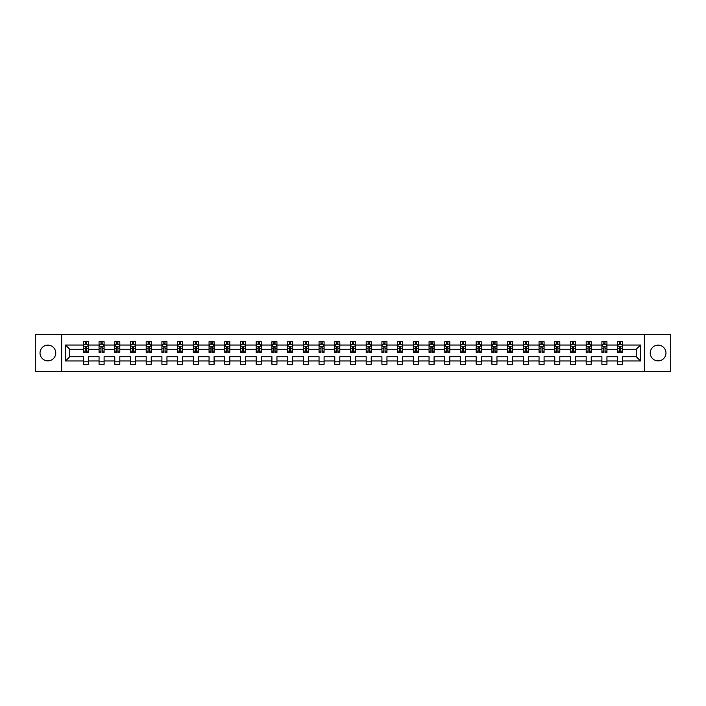 <?xml version="1.0" encoding="UTF-8"?>
<svg xmlns="http://www.w3.org/2000/svg" width="706" height="706" viewBox="0 0 706 706"><rect width="100%" height="100%" fill="white"/><g stroke="black" fill="none" stroke-linecap="round" stroke-linejoin="round"><path stroke-width="1.06" d="M658.107 345.146A7.854 7.854 0 0 0 650.252 353A7.854 7.854 0 0 0 658.107 360.854A7.854 7.854 0 0 0 665.97 353A7.854 7.854 0 0 0 658.107 345.146M47.893 345.146A7.854 7.854 0 0 0 40.03 353A7.854 7.854 0 0 0 47.893 360.854A7.854 7.854 0 0 0 55.748 353A7.854 7.854 0 0 0 47.893 345.146M644.357 334.362L35.3 334.362L35.3 371.638L670.7 371.638L670.7 334.362L644.357 334.362L644.357 371.638M622.648 360.96L622.648 356.724L636.247 356.724L640.483 360.96L622.648 360.96L622.648 364.331L617.618 364.331L617.618 360.96L606.939 360.96L606.939 364.331L601.9 364.331L601.9 360.96L591.222 360.96L591.222 364.331L586.192 364.331L586.192 360.96L575.514 360.96L575.514 364.331L570.474 364.331L570.474 360.96L559.796 360.96L559.796 364.331L554.757 364.331L554.757 360.96L544.088 360.96L544.088 364.331L539.049 364.331L539.049 360.96L528.37 360.96L528.37 364.331L523.331 364.331L523.331 360.96L512.653 360.96L512.653 364.331L507.623 364.331L507.623 360.96L496.945 360.96L496.945 364.331L491.905 364.331L491.905 360.96L481.227 360.96L481.227 364.331L476.188 364.331L476.188 360.96L465.519 360.96L465.519 364.331L460.48 364.331L460.48 360.96L449.801 360.96L449.801 364.331L444.762 364.331L444.762 360.96L434.084 360.96L434.084 364.331L429.054 364.331L429.054 360.96L418.376 360.96L418.376 364.331L413.337 364.331L413.337 360.96L402.658 360.96L402.658 364.331L397.619 364.331L397.619 360.96L386.95 360.96L386.95 364.331L381.911 364.331L381.911 360.96L371.232 360.96L371.232 364.331L366.193 364.331L366.193 360.96L355.515 360.96L355.515 364.331L350.485 364.331L350.485 360.96L339.807 360.96L339.807 364.331L334.768 364.331L334.768 360.96L324.089 360.96L324.089 364.331L319.05 364.331L319.05 360.96L308.381 360.96L308.381 364.331L303.342 364.331L303.342 360.96L292.663 360.96L292.663 364.331L287.624 364.331L287.624 360.96L276.946 360.96L276.946 364.331L271.916 364.331L271.916 360.96L261.238 360.96L261.238 364.331L256.199 364.331L256.199 360.96L245.52 360.96L245.52 364.331L240.481 364.331L240.481 360.96L229.812 360.96L229.812 364.331L224.773 364.331L224.773 360.96L214.094 360.96L214.094 364.331L209.055 364.331L209.055 360.96L198.377 360.96L198.377 364.331L193.347 364.331L193.347 360.96L182.669 360.96L182.669 364.331L177.63 364.331L177.63 360.96L166.951 360.96L166.951 364.331L161.912 364.331L161.912 360.96L151.243 360.96L151.243 364.331L146.204 364.331L146.204 360.96L135.526 360.96L135.526 364.331L130.486 364.331L130.486 360.96L119.808 360.96L119.808 364.331L114.778 364.331L114.778 360.96L104.1 360.96L104.1 364.331L99.061 364.331L99.061 360.96L88.382 360.96L88.382 364.331L83.352 364.331L83.352 360.96L65.517 360.96L65.517 345.04L83.352 345.04L83.352 341.669L88.382 341.669L88.382 345.04L99.061 345.04L99.061 341.669L104.1 341.669L104.1 345.04L114.778 345.04L114.778 341.669L119.808 341.669L119.808 345.04L130.486 345.04L130.486 341.669L135.526 341.669L135.526 345.04L146.204 345.04L146.204 341.669L151.243 341.669L151.243 345.04L161.912 345.04L161.912 341.669L166.951 341.669L166.951 345.04L177.63 345.04L177.63 341.669L182.669 341.669L182.669 345.04L193.347 345.04L193.347 341.669L198.377 341.669L198.377 345.04L209.055 345.04L209.055 341.669L214.094 341.669L214.094 345.04L224.773 345.04L224.773 341.669L229.812 341.669L229.812 345.04L240.481 345.04L240.481 341.669L245.52 341.669L245.52 345.04L256.199 345.04L256.199 341.669L261.238 341.669L261.238 345.04L271.916 345.04L271.916 341.669L276.946 341.669L276.946 345.04L287.624 345.04L287.624 341.669L292.663 341.669L292.663 345.04L303.342 345.04L303.342 341.669L308.381 341.669L308.381 345.04L319.05 345.04L319.05 341.669L324.089 341.669L324.089 345.04L334.768 345.04L334.768 341.669L339.807 341.669L339.807 345.04L350.485 345.04L350.485 341.669L355.515 341.669L355.515 345.04L366.193 345.04L366.193 341.669L371.232 341.669L371.232 345.04L381.911 345.04L381.911 341.669L386.95 341.669L386.95 345.04L397.619 345.04L397.619 341.669L402.658 341.669L402.658 345.04L413.337 345.04L413.337 341.669L418.376 341.669L418.376 345.04L429.054 345.04L429.054 341.669L434.084 341.669L434.084 345.04L444.762 345.04L444.762 341.669L449.801 341.669L449.801 345.04L460.48 345.04L460.48 341.669L465.519 341.669L465.519 345.04L476.188 345.04L476.188 341.669L481.227 341.669L481.227 345.04L491.905 345.04L491.905 341.669L496.945 341.669L496.945 345.04L507.623 345.04L507.623 341.669L512.653 341.669L512.653 345.04L523.331 345.04L523.331 341.669L528.37 341.669L528.37 345.04L539.049 345.04L539.049 341.669L544.088 341.669L544.088 345.04L554.757 345.04L554.757 341.669L559.796 341.669L559.796 345.04L570.474 345.04L570.474 341.669L575.514 341.669L575.514 345.04L586.192 345.04L586.192 341.669L591.222 341.669L591.222 345.04L601.9 345.04L601.9 341.669L606.939 341.669L606.939 345.04L617.618 345.04L617.618 341.669L622.648 341.669L622.648 345.04L640.483 345.04L640.483 360.96M61.643 371.638L61.643 334.362M617.618 345.04L617.618 349.276L606.939 349.276L606.939 345.04M606.939 360.96L606.939 356.724L617.618 356.724L617.618 360.96M601.9 345.04L601.9 349.276L591.222 349.276L591.222 345.04M591.222 360.96L591.222 356.724L601.9 356.724L601.9 360.96M586.192 345.04L586.192 349.276L575.514 349.276L575.514 345.04M575.514 360.96L575.514 356.724L586.192 356.724L586.192 360.96M570.474 345.04L570.474 349.276L559.796 349.276L559.796 345.04M559.796 360.96L559.796 356.724L570.474 356.724L570.474 360.96M554.757 345.04L554.757 349.276L544.088 349.276L544.088 345.04M544.088 360.96L544.088 356.724L554.757 356.724L554.757 360.96M539.049 345.04L539.049 349.276L528.37 349.276L528.37 345.04M528.37 360.96L528.37 356.724L539.049 356.724L539.049 360.96M523.331 345.04L523.331 349.276L512.653 349.276L512.653 345.04M512.653 360.96L512.653 356.724L523.331 356.724L523.331 360.96M507.623 345.04L507.623 349.276L496.945 349.276L496.945 345.04M496.945 360.96L496.945 356.724L507.623 356.724L507.623 360.96M491.905 345.04L491.905 349.276L481.227 349.276L481.227 345.04M481.227 360.96L481.227 356.724L491.905 356.724L491.905 360.96M476.188 345.04L476.188 349.276L465.519 349.276L465.519 345.04M465.519 360.96L465.519 356.724L476.188 356.724L476.188 360.96M460.48 345.04L460.48 349.276L449.801 349.276L449.801 345.04M449.801 360.96L449.801 356.724L460.48 356.724L460.48 360.96M444.762 345.04L444.762 349.276L434.084 349.276L434.084 345.04M434.084 360.96L434.084 356.724L444.762 356.724L444.762 360.96M429.054 345.04L429.054 349.276L418.376 349.276L418.376 345.04M418.376 360.96L418.376 356.724L429.054 356.724L429.054 360.96M413.337 345.04L413.337 349.276L402.658 349.276L402.658 345.04M402.658 360.96L402.658 356.724L413.337 356.724L413.337 360.96M397.619 345.04L397.619 349.276L386.95 349.276L386.95 345.04M386.95 360.96L386.95 356.724L397.619 356.724L397.619 360.96M381.911 345.04L381.911 349.276L371.232 349.276L371.232 345.04M371.232 360.96L371.232 356.724L381.911 356.724L381.911 360.96M366.193 345.04L366.193 349.276L355.515 349.276L355.515 345.04M355.515 360.96L355.515 356.724L366.193 356.724L366.193 360.96M350.485 345.04L350.485 349.276L339.807 349.276L339.807 345.04M339.807 360.96L339.807 356.724L350.485 356.724L350.485 360.96M334.768 345.04L334.768 349.276L324.089 349.276L324.089 345.04M324.089 360.96L324.089 356.724L334.768 356.724L334.768 360.96M319.05 345.04L319.05 349.276L308.381 349.276L308.381 345.04M308.381 360.96L308.381 356.724L319.05 356.724L319.05 360.96M303.342 345.04L303.342 349.276L292.663 349.276L292.663 345.04M292.663 360.96L292.663 356.724L303.342 356.724L303.342 360.96M287.624 345.04L287.624 349.276L276.946 349.276L276.946 345.04M276.946 360.96L276.946 356.724L287.624 356.724L287.624 360.96M271.916 345.04L271.916 349.276L261.238 349.276L261.238 345.04M261.238 360.96L261.238 356.724L271.916 356.724L271.916 360.96M256.199 345.04L256.199 349.276L245.52 349.276L245.52 345.04M245.52 360.96L245.52 356.724L256.199 356.724L256.199 360.96M240.481 345.04L240.481 349.276L229.812 349.276L229.812 345.04M229.812 360.96L229.812 356.724L240.481 356.724L240.481 360.96M224.773 345.04L224.773 349.276L214.094 349.276L214.094 345.04M214.094 360.96L214.094 356.724L224.773 356.724L224.773 360.96M209.055 345.04L209.055 349.276L198.377 349.276L198.377 345.04M198.377 360.96L198.377 356.724L209.055 356.724L209.055 360.96M193.347 345.04L193.347 349.276L182.669 349.276L182.669 345.04M182.669 360.96L182.669 356.724L193.347 356.724L193.347 360.96M177.63 345.04L177.63 349.276L166.951 349.276L166.951 345.04M166.951 360.96L166.951 356.724L177.63 356.724L177.63 360.96M161.912 345.04L161.912 349.276L151.243 349.276L151.243 345.04M151.243 360.96L151.243 356.724L161.912 356.724L161.912 360.96M146.204 345.04L146.204 349.276L135.526 349.276L135.526 345.04M135.526 360.96L135.526 356.724L146.204 356.724L146.204 360.96M130.486 345.04L130.486 349.276L119.808 349.276L119.808 345.04M119.808 360.96L119.808 356.724L130.486 356.724L130.486 360.96M114.778 345.04L114.778 349.276L104.1 349.276L104.1 345.04M104.1 360.96L104.1 356.724L114.778 356.724L114.778 360.96M99.061 345.04L99.061 349.276L88.382 349.276L88.382 345.04M88.382 360.96L88.382 356.724L99.061 356.724L99.061 360.96M83.352 345.04L83.352 349.276L69.753 349.276L69.753 356.724L83.352 356.724L83.352 360.96M65.517 345.04L69.753 349.276M636.247 356.724L636.247 349.276L622.648 349.276L622.648 345.04M619.533 344.184L620.742 344.184M603.815 344.184L605.024 344.184M588.098 344.184L589.307 344.184M572.389 344.184L573.599 344.184M556.672 344.184L557.881 344.184M540.964 344.184L542.173 344.184M525.246 344.184L526.455 344.184M509.529 344.184L510.738 344.184M493.821 344.184L495.03 344.184M478.103 344.184L479.312 344.184M462.395 344.184L463.604 344.184M446.677 344.184L447.886 344.184M430.96 344.184L432.169 344.184M415.252 344.184L416.461 344.184M399.534 344.184L400.743 344.184M383.826 344.184L385.035 344.184M368.108 344.184L369.317 344.184M352.4 344.184L353.6 344.184M336.683 344.184L337.892 344.184M320.965 344.184L322.174 344.184M305.257 344.184L306.466 344.184M289.539 344.184L290.748 344.184M273.831 344.184L275.04 344.184M258.114 344.184L259.323 344.184M242.396 344.184L243.605 344.184M226.688 344.184L227.897 344.184M210.97 344.184L212.179 344.184M195.262 344.184L196.471 344.184M179.545 344.184L180.754 344.184M163.827 344.184L165.036 344.184M148.119 344.184L149.328 344.184M132.401 344.184L133.611 344.184M116.693 344.184L117.902 344.184M100.976 344.184L102.185 344.184M85.258 344.184L86.467 344.184M83.352 361.816L88.382 361.816M99.061 361.816L104.1 361.816M114.778 361.816L119.808 361.816M130.486 361.816L135.526 361.816M146.204 361.816L151.243 361.816M161.912 361.816L166.951 361.816M177.63 361.816L182.669 361.816M193.347 361.816L198.377 361.816M209.055 361.816L214.094 361.816M224.773 361.816L229.812 361.816M240.481 361.816L245.52 361.816M256.199 361.816L261.238 361.816M271.916 361.816L276.946 361.816M287.624 361.816L292.663 361.816M303.342 361.816L308.381 361.816M319.05 361.816L324.089 361.816M334.768 361.816L339.807 361.816M350.485 361.816L355.515 361.816M366.193 361.816L371.232 361.816M381.911 361.816L386.95 361.816M397.619 361.816L402.658 361.816M413.337 361.816L418.376 361.816M429.054 361.816L434.084 361.816M444.762 361.816L449.801 361.816M460.48 361.816L465.519 361.816M476.188 361.816L481.227 361.816M491.905 361.816L496.945 361.816M507.623 361.816L512.653 361.816M523.331 361.816L528.37 361.816M539.049 361.816L544.088 361.816M554.757 361.816L559.796 361.816M570.474 361.816L575.514 361.816M586.192 361.816L591.222 361.816M601.9 361.816L606.939 361.816M617.618 361.816L622.648 361.816M69.753 356.724L65.517 360.96M640.483 345.04L636.247 349.276M86.467 342.975L85.258 342.975M84.296 344.36L83.352 344.36L83.352 341.669L85.258 341.669L85.258 344.237M83.352 351.129L83.352 352.4L85.258 352.4L85.258 351.129L83.352 351.129L83.352 349.276M88.382 349.276L88.382 352.4L86.467 352.4L86.467 347.008L85.258 347.008L85.258 351.129M87.438 344.36L88.382 344.36L88.382 341.669L86.467 341.669L86.467 344.237M88.382 346.249L87.376 344.237L84.358 344.237L83.352 346.249M102.185 342.975L100.976 342.975M100.005 344.36L99.061 344.36L99.061 341.669L100.976 341.669L100.976 344.237M99.061 351.129L99.061 352.4L100.976 352.4L100.976 351.129L99.061 351.129L99.061 349.276M104.1 349.276L104.1 352.4L102.185 352.4L102.185 347.008L100.976 347.008L100.976 351.129M103.155 344.36L104.1 344.36L104.1 341.669L102.185 341.669L102.185 344.237M104.1 346.249L103.094 344.237L100.067 344.237L99.061 346.249M117.902 342.975L116.693 342.975M115.722 344.36L114.778 344.36L114.778 341.669L116.693 341.669L116.693 344.237M114.778 351.129L114.778 352.4L116.693 352.4L116.693 351.129L114.778 351.129L114.778 349.276M119.808 349.276L119.808 352.4L117.902 352.4L117.902 347.008L116.693 347.008L116.693 351.129M118.864 344.36L119.808 344.36L119.808 341.669L117.902 341.669L117.902 344.237M119.808 346.249L118.802 344.237L115.784 344.237L114.778 346.249M133.611 342.975L132.401 342.975M131.44 344.36L130.486 344.36L130.486 341.669L132.401 341.669L132.401 344.237M130.486 351.129L130.486 352.4L132.401 352.4L132.401 351.129L130.486 351.129L130.486 349.276M135.526 349.276L135.526 352.4L133.611 352.4L133.611 347.008L132.401 347.008L132.401 351.129M134.581 344.36L135.526 344.36L135.526 341.669L133.611 341.669L133.611 344.237M135.526 346.249L134.519 344.237L131.493 344.237L130.486 346.249M149.328 342.975L148.119 342.975M147.148 344.36L146.204 344.36L146.204 341.669L148.119 341.669L148.119 344.237M146.204 351.129L146.204 352.4L148.119 352.4L148.119 351.129L146.204 351.129L146.204 349.276M151.243 349.276L151.243 352.4L149.328 352.4L149.328 347.008L148.119 347.008L148.119 351.129M150.29 344.36L151.243 344.36L151.243 341.669L149.328 341.669L149.328 344.237M151.243 346.249L150.228 344.237L147.21 344.237L146.204 346.249M165.036 342.975L163.827 342.975M162.865 344.36L161.912 344.36L161.912 341.669L163.827 341.669L163.827 344.237M161.912 351.129L161.912 352.4L163.827 352.4L163.827 351.129L161.912 351.129L161.912 349.276M166.951 349.276L166.951 352.4L165.036 352.4L165.036 347.008L163.827 347.008L163.827 351.129M166.007 344.36L166.951 344.36L166.951 341.669L165.036 341.669L165.036 344.237M166.951 346.249L165.945 344.237L162.927 344.237L161.912 346.249M180.754 342.975L179.545 342.975M178.574 344.36L177.63 344.36L177.63 341.669L179.545 341.669L179.545 344.237M177.63 351.129L177.63 352.4L179.545 352.4L179.545 351.129L177.63 351.129L177.63 349.276M182.669 349.276L182.669 352.4L180.754 352.4L180.754 347.008L179.545 347.008L179.545 351.129M181.724 344.36L182.669 344.36L182.669 341.669L180.754 341.669L180.754 344.237M182.669 346.249L181.663 344.237L178.636 344.237L177.63 346.249M196.471 342.975L195.262 342.975M194.291 344.36L193.347 344.36L193.347 341.669L195.262 341.669L195.262 344.237M193.347 351.129L193.347 352.4L195.262 352.4L195.262 351.129L193.347 351.129L193.347 349.276M198.377 349.276L198.377 352.4L196.471 352.4L196.471 347.008L195.262 347.008L195.262 351.129M197.433 344.36L198.377 344.36L198.377 341.669L196.471 341.669L196.471 344.237M198.377 346.249L197.371 344.237L194.353 344.237L193.347 346.249M212.179 342.975L210.97 342.975M210.009 344.36L209.055 344.36L209.055 341.669L210.97 341.669L210.97 344.237M209.055 351.129L209.055 352.4L210.97 352.4L210.97 351.129L209.055 351.129L209.055 349.276M214.094 349.276L214.094 352.4L212.179 352.4L212.179 347.008L210.97 347.008L210.97 351.129M213.15 344.36L214.094 344.36L214.094 341.669L212.179 341.669L212.179 344.237M214.094 346.249L213.088 344.237L210.061 344.237L209.055 346.249M227.897 342.975L226.688 342.975M225.717 344.36L224.773 344.36L224.773 341.669L226.688 341.669L226.688 344.237M224.773 351.129L224.773 352.4L226.688 352.4L226.688 351.129L224.773 351.129L224.773 349.276M229.812 349.276L229.812 352.4L227.897 352.4L227.897 347.008L226.688 347.008L226.688 351.129M228.859 344.36L229.812 344.36L229.812 341.669L227.897 341.669L227.897 344.237M229.812 346.249L228.797 344.237L225.779 344.237L224.773 346.249M243.605 342.975L242.396 342.975M241.434 344.36L240.481 344.36L240.481 341.669L242.396 341.669L242.396 344.237M240.481 351.129L240.481 352.4L242.396 352.4L242.396 351.129L240.481 351.129L240.481 349.276M245.52 349.276L245.52 352.4L243.605 352.4L243.605 347.008L242.396 347.008L242.396 351.129M244.576 344.36L245.52 344.36L245.52 341.669L243.605 341.669L243.605 344.237M245.52 346.249L244.514 344.237L241.496 344.237L240.481 346.249M259.323 342.975L258.114 342.975M257.143 344.36L256.199 344.36L256.199 341.669L258.114 341.669L258.114 344.237M256.199 351.129L256.199 352.4L258.114 352.4L258.114 351.129L256.199 351.129L256.199 349.276M261.238 349.276L261.238 352.4L259.323 352.4L259.323 347.008L258.114 347.008L258.114 351.129M260.285 344.36L261.238 344.36L261.238 341.669L259.323 341.669L259.323 344.237M261.238 346.249L260.232 344.237L257.205 344.237L256.199 346.249M275.04 342.975L273.831 342.975M272.86 344.36L271.916 344.36L271.916 341.669L273.831 341.669L273.831 344.237M271.916 351.129L271.916 352.4L273.831 352.4L273.831 351.129L271.916 351.129L271.916 349.276M276.946 349.276L276.946 352.4L275.04 352.4L275.04 347.008L273.831 347.008L273.831 351.129M276.002 344.36L276.946 344.36L276.946 341.669L275.04 341.669L275.04 344.237M276.946 346.249L275.94 344.237L272.922 344.237L271.916 346.249M290.748 342.975L289.539 342.975M288.577 344.36L287.624 344.36L287.624 341.669L289.539 341.669L289.539 344.237M287.624 351.129L287.624 352.4L289.539 352.4L289.539 351.129L287.624 351.129L287.624 349.276M292.663 349.276L292.663 352.4L290.748 352.4L290.748 347.008L289.539 347.008L289.539 351.129M291.719 344.36L292.663 344.36L292.663 341.669L290.748 341.669L290.748 344.237M292.663 346.249L291.657 344.237L288.63 344.237L287.624 346.249M306.466 342.975L305.257 342.975M304.286 344.36L303.342 344.36L303.342 341.669L305.257 341.669L305.257 344.237M303.342 351.129L303.342 352.4L305.257 352.4L305.257 351.129L303.342 351.129L303.342 349.276M308.381 349.276L308.381 352.4L306.466 352.4L306.466 347.008L305.257 347.008L305.257 351.129M307.428 344.36L308.381 344.36L308.381 341.669L306.466 341.669L306.466 344.237M308.381 346.249L307.366 344.237L304.348 344.237L303.342 346.249M322.174 342.975L320.965 342.975M320.003 344.36L319.05 344.36L319.05 341.669L320.965 341.669L320.965 344.237M319.05 351.129L319.05 352.4L320.965 352.4L320.965 351.129L319.05 351.129L319.05 349.276M324.089 349.276L324.089 352.4L322.174 352.4L322.174 347.008L320.965 347.008L320.965 351.129M323.145 344.36L324.089 344.36L324.089 341.669L322.174 341.669L322.174 344.237M324.089 346.249L323.083 344.237L320.065 344.237L319.05 346.249M337.892 342.975L336.683 342.975M335.712 344.36L334.768 344.36L334.768 341.669L336.683 341.669L336.683 344.237M334.768 351.129L334.768 352.4L336.683 352.4L336.683 351.129L334.768 351.129L334.768 349.276M339.807 349.276L339.807 352.4L337.892 352.4L337.892 347.008L336.683 347.008L336.683 351.129M338.854 344.36L339.807 344.36L339.807 341.669L337.892 341.669L337.892 344.237M339.807 346.249L338.801 344.237L335.774 344.237L334.768 346.249M353.6 342.975L352.4 342.975M351.429 344.36L350.485 344.36L350.485 341.669L352.4 341.669L352.4 344.237M350.485 351.129L350.485 352.4L352.4 352.4L352.4 351.129L350.485 351.129L350.485 349.276M355.515 349.276L355.515 352.4L353.6 352.4L353.6 347.008L352.4 347.008L352.4 351.129M354.571 344.36L355.515 344.36L355.515 341.669L353.6 341.669L353.6 344.237M355.515 346.249L354.509 344.237L351.491 344.237L350.485 346.249M369.317 342.975L368.108 342.975M367.146 344.36L366.193 344.36L366.193 341.669L368.108 341.669L368.108 344.237M366.193 351.129L366.193 352.4L368.108 352.4L368.108 351.129L366.193 351.129L366.193 349.276M371.232 349.276L371.232 352.4L369.317 352.4L369.317 347.008L368.108 347.008L368.108 351.129M370.288 344.36L371.232 344.36L371.232 341.669L369.317 341.669L369.317 344.237M371.232 346.249L370.226 344.237L367.199 344.237L366.193 346.249M385.035 342.975L383.826 342.975M382.855 344.36L381.911 344.36L381.911 341.669L383.826 341.669L383.826 344.237M381.911 351.129L381.911 352.4L383.826 352.4L383.826 351.129L381.911 351.129L381.911 349.276M386.95 349.276L386.95 352.4L385.035 352.4L385.035 347.008L383.826 347.008L383.826 351.129M385.997 344.36L386.95 344.36L386.95 341.669L385.035 341.669L385.035 344.237M386.95 346.249L385.935 344.237L382.917 344.237L381.911 346.249M400.743 342.975L399.534 342.975M398.572 344.36L397.619 344.36L397.619 341.669L399.534 341.669L399.534 344.237M397.619 351.129L397.619 352.4L399.534 352.4L399.534 351.129L397.619 351.129L397.619 349.276M402.658 349.276L402.658 352.4L400.743 352.4L400.743 347.008L399.534 347.008L399.534 351.129M401.714 344.36L402.658 344.36L402.658 341.669L400.743 341.669L400.743 344.237M402.658 346.249L401.652 344.237L398.634 344.237L397.619 346.249M416.461 342.975L415.252 342.975M414.281 344.36L413.337 344.36L413.337 341.669L415.252 341.669L415.252 344.237M413.337 351.129L413.337 352.4L415.252 352.4L415.252 351.129L413.337 351.129L413.337 349.276M418.376 349.276L418.376 352.4L416.461 352.4L416.461 347.008L415.252 347.008L415.252 351.129M417.422 344.36L418.376 344.36L418.376 341.669L416.461 341.669L416.461 344.237M418.376 346.249L417.37 344.237L414.343 344.237L413.337 346.249M432.169 342.975L430.96 342.975M429.998 344.36L429.054 344.36L429.054 341.669L430.96 341.669L430.96 344.237M429.054 351.129L429.054 352.4L430.96 352.4L430.96 351.129L429.054 351.129L429.054 349.276M434.084 349.276L434.084 352.4L432.169 352.4L432.169 347.008L430.96 347.008L430.96 351.129M433.14 344.36L434.084 344.36L434.084 341.669L432.169 341.669L432.169 344.237M434.084 346.249L433.078 344.237L430.06 344.237L429.054 346.249M447.886 342.975L446.677 342.975M445.715 344.36L444.762 344.36L444.762 341.669L446.677 341.669L446.677 344.237M444.762 351.129L444.762 352.4L446.677 352.4L446.677 351.129L444.762 351.129L444.762 349.276M449.801 349.276L449.801 352.4L447.886 352.4L447.886 347.008L446.677 347.008L446.677 351.129M448.857 344.36L449.801 344.36L449.801 341.669L447.886 341.669L447.886 344.237M449.801 346.249L448.795 344.237L445.768 344.237L444.762 346.249M463.604 342.975L462.395 342.975M461.424 344.36L460.48 344.36L460.48 341.669L462.395 341.669L462.395 344.237M460.48 351.129L460.48 352.4L462.395 352.4L462.395 351.129L460.48 351.129L460.48 349.276M465.519 349.276L465.519 352.4L463.604 352.4L463.604 347.008L462.395 347.008L462.395 351.129M464.566 344.36L465.519 344.36L465.519 341.669L463.604 341.669L463.604 344.237M465.519 346.249L464.504 344.237L461.486 344.237L460.48 346.249M479.312 342.975L478.103 342.975M477.141 344.36L476.188 344.36L476.188 341.669L478.103 341.669L478.103 344.237M476.188 351.129L476.188 352.4L478.103 352.4L478.103 351.129L476.188 351.129L476.188 349.276M481.227 349.276L481.227 352.4L479.312 352.4L479.312 347.008L478.103 347.008L478.103 351.129M480.283 344.36L481.227 344.36L481.227 341.669L479.312 341.669L479.312 344.237M481.227 346.249L480.221 344.237L477.203 344.237L476.188 346.249M495.03 342.975L493.821 342.975M492.85 344.36L491.905 344.36L491.905 341.669L493.821 341.669L493.821 344.237M491.905 351.129L491.905 352.4L493.821 352.4L493.821 351.129L491.905 351.129L491.905 349.276M496.945 349.276L496.945 352.4L495.03 352.4L495.03 347.008L493.821 347.008L493.821 351.129M495.991 344.36L496.945 344.36L496.945 341.669L495.03 341.669L495.03 344.237M496.945 346.249L495.939 344.237L492.912 344.237L491.905 346.249M510.738 342.975L509.529 342.975M508.567 344.36L507.623 344.36L507.623 341.669L509.529 341.669L509.529 344.237M507.623 351.129L507.623 352.4L509.529 352.4L509.529 351.129L507.623 351.129L507.623 349.276M512.653 349.276L512.653 352.4L510.738 352.4L510.738 347.008L509.529 347.008L509.529 351.129M511.709 344.36L512.653 344.36L512.653 341.669L510.738 341.669L510.738 344.237M512.653 346.249L511.647 344.237L508.629 344.237L507.623 346.249M526.455 342.975L525.246 342.975M524.276 344.36L523.331 344.36L523.331 341.669L525.246 341.669L525.246 344.237M523.331 351.129L523.331 352.4L525.246 352.4L525.246 351.129L523.331 351.129L523.331 349.276M528.37 349.276L528.37 352.4L526.455 352.4L526.455 347.008L525.246 347.008L525.246 351.129M527.426 344.36L528.37 344.36L528.37 341.669L526.455 341.669L526.455 344.237M528.37 346.249L527.364 344.237L524.337 344.237L523.331 346.249M542.173 342.975L540.964 342.975M539.993 344.36L539.049 344.36L539.049 341.669L540.964 341.669L540.964 344.237M539.049 351.129L539.049 352.4L540.964 352.4L540.964 351.129L539.049 351.129L539.049 349.276M544.088 349.276L544.088 352.4L542.173 352.4L542.173 347.008L540.964 347.008L540.964 351.129M543.135 344.36L544.088 344.36L544.088 341.669L542.173 341.669L542.173 344.237M544.088 346.249L543.073 344.237L540.055 344.237L539.049 346.249M557.881 342.975L556.672 342.975M555.71 344.36L554.757 344.36L554.757 341.669L556.672 341.669L556.672 344.237M554.757 351.129L554.757 352.4L556.672 352.4L556.672 351.129L554.757 351.129L554.757 349.276M559.796 349.276L559.796 352.4L557.881 352.4L557.881 347.008L556.672 347.008L556.672 351.129M558.852 344.36L559.796 344.36L559.796 341.669L557.881 341.669L557.881 344.237M559.796 346.249L558.79 344.237L555.772 344.237L554.757 346.249M573.599 342.975L572.389 342.975M571.419 344.36L570.474 344.36L570.474 341.669L572.389 341.669L572.389 344.237M570.474 351.129L570.474 352.4L572.389 352.4L572.389 351.129L570.474 351.129L570.474 349.276M575.514 349.276L575.514 352.4L573.599 352.4L573.599 347.008L572.389 347.008L572.389 351.129M574.56 344.36L575.514 344.36L575.514 341.669L573.599 341.669L573.599 344.237M575.514 346.249L574.507 344.237L571.481 344.237L570.474 346.249M589.307 342.975L588.098 342.975M587.136 344.36L586.192 344.36L586.192 341.669L588.098 341.669L588.098 344.237M586.192 351.129L586.192 352.4L588.098 352.4L588.098 351.129L586.192 351.129L586.192 349.276M591.222 349.276L591.222 352.4L589.307 352.4L589.307 347.008L588.098 347.008L588.098 351.129M590.278 344.36L591.222 344.36L591.222 341.669L589.307 341.669L589.307 344.237M591.222 346.249L590.216 344.237L587.198 344.237L586.192 346.249M605.024 342.975L603.815 342.975M602.845 344.36L601.9 344.36L601.9 341.669L603.815 341.669L603.815 344.237M601.9 351.129L601.9 352.4L603.815 352.4L603.815 351.129L601.9 351.129L601.9 349.276M606.939 349.276L606.939 352.4L605.024 352.4L605.024 347.008L603.815 347.008L603.815 351.129M605.995 344.36L606.939 344.36L606.939 341.669L605.024 341.669L605.024 344.237M606.939 346.249L605.933 344.237L602.906 344.237L601.9 346.249M620.742 342.975L619.533 342.975M618.562 344.36L617.618 344.36L617.618 341.669L619.533 341.669L619.533 344.237M617.618 351.129L617.618 352.4L619.533 352.4L619.533 351.129L617.618 351.129L617.618 349.276M622.648 349.276L622.648 352.4L620.742 352.4L620.742 347.008L619.533 347.008L619.533 351.129M621.704 344.36L622.648 344.36L622.648 341.669L620.742 341.669L620.742 344.237M622.648 346.249L621.642 344.237L618.624 344.237L617.618 346.249M88.356 346.205L83.37 346.205M88.382 351.129L86.467 351.129M85.258 348.429L83.352 348.429M88.382 348.429L86.467 348.429M86.467 343.619L85.258 343.619M104.073 346.205L99.087 346.205M104.1 351.129L102.185 351.129M100.976 348.429L99.061 348.429M104.1 348.429L102.185 348.429M102.185 343.619L100.976 343.619M119.791 346.205L114.804 346.205M119.808 351.129L117.902 351.129M116.693 348.429L114.778 348.429M119.808 348.429L117.902 348.429M117.902 343.619L116.693 343.619M135.499 346.205L130.513 346.205M135.526 351.129L133.611 351.129M132.401 348.429L130.486 348.429M135.526 348.429L133.611 348.429M133.611 343.619L132.401 343.619M151.216 346.205L146.23 346.205M151.243 351.129L149.328 351.129M148.119 348.429L146.204 348.429M151.243 348.429L149.328 348.429M149.328 343.619L148.119 343.619M166.925 346.205L161.939 346.205M166.951 351.129L165.036 351.129M163.827 348.429L161.912 348.429M166.951 348.429L165.036 348.429M165.036 343.619L163.827 343.619M182.642 346.205L177.656 346.205M182.669 351.129L180.754 351.129M179.545 348.429L177.63 348.429M182.669 348.429L180.754 348.429M180.754 343.619L179.545 343.619M198.36 346.205L193.373 346.205M198.377 351.129L196.471 351.129M195.262 348.429L193.347 348.429M198.377 348.429L196.471 348.429M196.471 343.619L195.262 343.619M214.068 346.205L209.082 346.205M214.094 351.129L212.179 351.129M210.97 348.429L209.055 348.429M214.094 348.429L212.179 348.429M212.179 343.619L210.97 343.619M229.785 346.205L224.799 346.205M229.812 351.129L227.897 351.129M226.688 348.429L224.773 348.429M229.812 348.429L227.897 348.429M227.897 343.619L226.688 343.619M245.494 346.205L240.508 346.205M245.52 351.129L243.605 351.129M242.396 348.429L240.481 348.429M245.52 348.429L243.605 348.429M243.605 343.619L242.396 343.619M261.211 346.205L256.225 346.205M261.238 351.129L259.323 351.129M258.114 348.429L256.199 348.429M261.238 348.429L259.323 348.429M259.323 343.619L258.114 343.619M276.928 346.205L271.942 346.205M276.946 351.129L275.04 351.129M273.831 348.429L271.916 348.429M276.946 348.429L275.04 348.429M275.04 343.619L273.831 343.619M292.637 346.205L287.651 346.205M292.663 351.129L290.748 351.129M289.539 348.429L287.624 348.429M292.663 348.429L290.748 348.429M290.748 343.619L289.539 343.619M308.354 346.205L303.368 346.205M308.381 351.129L306.466 351.129M305.257 348.429L303.342 348.429M308.381 348.429L306.466 348.429M306.466 343.619L305.257 343.619M324.063 346.205L319.077 346.205M324.089 351.129L322.174 351.129M320.965 348.429L319.05 348.429M324.089 348.429L322.174 348.429M322.174 343.619L320.965 343.619M339.78 346.205L334.794 346.205M339.807 351.129L337.892 351.129M336.683 348.429L334.768 348.429M339.807 348.429L337.892 348.429M337.892 343.619L336.683 343.619M355.489 346.205L350.511 346.205M355.515 351.129L353.6 351.129M352.4 348.429L350.485 348.429M355.515 348.429L353.6 348.429M353.6 343.619L352.4 343.619M371.206 346.205L366.22 346.205M371.232 351.129L369.317 351.129M368.108 348.429L366.193 348.429M371.232 348.429L369.317 348.429M369.317 343.619L368.108 343.619M386.923 346.205L381.937 346.205M386.95 351.129L385.035 351.129M383.826 348.429L381.911 348.429M386.95 348.429L385.035 348.429M385.035 343.619L383.826 343.619M402.632 346.205L397.646 346.205M402.658 351.129L400.743 351.129M399.534 348.429L397.619 348.429M402.658 348.429L400.743 348.429M400.743 343.619L399.534 343.619M418.349 346.205L413.363 346.205M418.376 351.129L416.461 351.129M415.252 348.429L413.337 348.429M418.376 348.429L416.461 348.429M416.461 343.619L415.252 343.619M434.058 346.205L429.071 346.205M434.084 351.129L432.169 351.129M430.96 348.429L429.054 348.429M434.084 348.429L432.169 348.429M432.169 343.619L430.96 343.619M449.775 346.205L444.789 346.205M449.801 351.129L447.886 351.129M446.677 348.429L444.762 348.429M449.801 348.429L447.886 348.429M447.886 343.619L446.677 343.619M465.492 346.205L460.506 346.205M465.519 351.129L463.604 351.129M462.395 348.429L460.48 348.429M465.519 348.429L463.604 348.429M463.604 343.619L462.395 343.619M481.201 346.205L476.215 346.205M481.227 351.129L479.312 351.129M478.103 348.429L476.188 348.429M481.227 348.429L479.312 348.429M479.312 343.619L478.103 343.619M496.918 346.205L491.932 346.205M496.945 351.129L495.03 351.129M493.821 348.429L491.905 348.429M496.945 348.429L495.03 348.429M495.03 343.619L493.821 343.619M512.627 346.205L507.64 346.205M512.653 351.129L510.738 351.129M509.529 348.429L507.623 348.429M512.653 348.429L510.738 348.429M510.738 343.619L509.529 343.619M528.344 346.205L523.358 346.205M528.37 351.129L526.455 351.129M525.246 348.429L523.331 348.429M528.37 348.429L526.455 348.429M526.455 343.619L525.246 343.619M544.061 346.205L539.075 346.205M544.088 351.129L542.173 351.129M540.964 348.429L539.049 348.429M544.088 348.429L542.173 348.429M542.173 343.619L540.964 343.619M559.77 346.205L554.784 346.205M559.796 351.129L557.881 351.129M556.672 348.429L554.757 348.429M559.796 348.429L557.881 348.429M557.881 343.619L556.672 343.619M575.487 346.205L570.501 346.205M575.514 351.129L573.599 351.129M572.389 348.429L570.474 348.429M575.514 348.429L573.599 348.429M573.599 343.619L572.389 343.619M591.196 346.205L586.209 346.205M591.222 351.129L589.307 351.129M588.098 348.429L586.192 348.429M591.222 348.429L589.307 348.429M589.307 343.619L588.098 343.619M606.913 346.205L601.927 346.205M606.939 351.129L605.024 351.129M603.815 348.429L601.9 348.429M606.939 348.429L605.024 348.429M605.024 343.619L603.815 343.619M622.63 346.205L617.644 346.205M622.648 351.129L620.742 351.129M619.533 348.429L617.618 348.429M622.648 348.429L620.742 348.429M620.742 343.619L619.533 343.619"/></g></svg>
